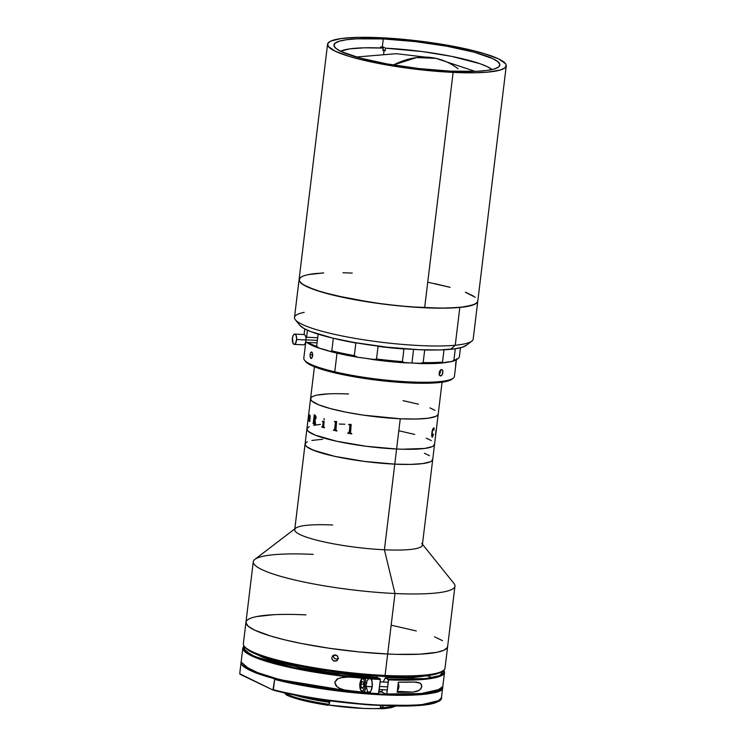 <?xml version="1.0" encoding="UTF-8"?>
<svg xmlns="http://www.w3.org/2000/svg" width="746" height="746" viewBox="0 0 746 746"><rect width="100%" height="100%" fill="white"/><g stroke="black" fill="none" stroke-linecap="round" stroke-linejoin="round"><path stroke-width="1.12" d="M416.604 57.582L393.31 65.005A199.611 103.517 -77.5 0 1 416.604 57.582A199.611 103.517 -77.5 0 1 435.981 58.356L416.604 57.582M356.439 57.013L396.322 53.684L435.981 58.356A199.611 103.517 -77.5 0 1 458.1 68.735M383.276 38.951L382.222 47.604L383.276 38.951L356.802 38.82L346.797 39.687L339.486 41.151L335.15 43.147L333.947 45.599L335.942 48.415L341.043 51.493L359.693 57.927L387.043 63.923L418.954 68.567L450.537 71.159A83.571 13.176 -173.1 0 1 333.938 45.021A83.571 13.176 -173.1 0 1 383.276 38.951A83.571 13.176 -173.1 0 1 499.876 65.098A83.571 13.176 -173.1 0 1 450.537 71.159L477.011 71.299L487.017 70.432L494.328 68.968L498.664 66.972L499.867 64.52L497.871 61.704L492.77 58.626L474.12 52.192L446.761 46.196L414.86 41.543L383.276 38.951M302.298 276.449L300.377 277.587L299.09 280.235L299.733 281.708L303.575 284.897L315.362 290.035L333.453 295.211L373.149 302.708L399.371 305.897L424.642 307.762L453.13 72.399L424.642 307.762A89.996 14.193 6.9 0 0 477.776 301.235A89.996 14.193 -173.1 0 1 459.825 307.436L455.246 345.249L450.556 349.324A84.858 13.381 6.9 0 0 466.147 345.463L471.78 341.155A89.996 14.193 -173.1 0 1 455.246 345.249A89.996 14.193 6.9 0 0 473.197 339.048L506.254 65.872A89.996 14.193 -173.1 0 1 453.13 72.399A89.996 14.193 -173.1 0 1 327.559 44.247A89.996 14.193 -173.1 0 1 380.684 37.72A89.996 14.193 -173.1 0 1 506.254 65.872M352.205 273.083L344.372 272.784M323.699 272.924L308.602 274.575M477.645 301.748L476.731 303.035L472.349 305.235L459.825 307.436A89.996 14.193 -173.1 0 1 359.283 300.498A89.996 14.193 -173.1 0 1 299.071 279.61A89.996 14.193 6.9 0 0 424.642 307.762L446.798 308.126L463.928 306.97L474.549 304.396L477.552 301.981L477.766 300.61M473.272 295.948L466.175 292.544M450.043 287.331L428.596 282.389M453.13 72.399L427.85 70.534L401.637 67.345L361.931 59.848L349.24 56.416L335.215 51.213L328.212 46.345L327.783 43.492L330.776 41.086L341.407 38.503L358.528 37.347L380.684 37.72L423.476 41.571L449.064 45.515L471.882 50.271L484.574 53.703L498.598 58.897L505.602 63.764L506.245 65.247L504.958 67.886L500.286 70.04L487.362 72.166L475.286 72.772L453.13 72.399M327.559 44.247L294.502 317.423A89.996 14.193 6.9 0 0 354.714 338.311A89.996 14.193 6.9 0 0 455.246 345.249L459.825 307.436L441.156 308.182L409.526 306.802L383.416 304.107L349.65 298.726L321.787 292.087L307.371 286.884L301.589 283.555L299.137 280.487L300.125 277.81L301.897 276.645M312.098 273.978L322.636 272.989M343.02 272.747L350.788 273.017M434.909 283.694L448.905 287.033M465.392 292.236L475.258 297.29M299.071 279.61A89.996 14.193 -173.1 0 1 317.022 273.4M295.379 319.81L299.817 325.331A84.858 13.381 6.9 0 0 362.239 343.85A84.858 13.381 6.9 0 0 450.556 349.324L455.246 345.249A89.996 14.193 -173.1 0 1 361.577 339.449A89.996 14.193 -173.1 0 1 295.379 319.81A89.996 14.193 -173.1 0 1 304.181 312.36M299.808 325.321L303.706 328.343L310.662 331.56L332.567 338.069L354.294 342.517L386.782 347.16L418.73 349.688L439.385 349.949L455.2 348.774L462.371 347.235L466.492 345.165M384.05 50.644L383.658 53.871L384.05 50.644A78.433 12.374 -173.1 0 1 385.216 50.7L382.996 49.637L385.216 50.7L385.523 48.182L385.216 50.7A78.433 12.374 -173.1 0 0 384.05 50.644A78.433 12.374 -173.1 0 0 382.885 50.588A78.433 12.374 -173.1 0 1 384.05 50.644M383.192 48.07L382.885 50.588L383.192 48.07L364.262 47.819L349.697 48.863L340.512 51.232A78.433 12.374 -173.1 0 1 383.192 48.07L380.6 46.83L383.192 48.07M382.94 46.942L385.523 48.182L382.94 46.942M492.015 69.564L487.11 66.581L479.678 63.596L451.423 56.332L422.516 51.595L385.523 48.182A78.433 12.374 -173.1 0 1 492.015 69.564M333.509 655.221A57.862 9.129 -173.1 0 1 336.987 655.557M396.602 449.017L394.774 464.143A64.287 10.136 6.9 0 0 432.717 459.48A64.287 10.136 -173.1 0 1 394.774 464.143L410.598 464.404L422.833 463.583L430.423 461.737L431.794 460.916L432.717 459.032L431.794 460.916L430.423 461.737L422.833 463.583L410.598 464.404L394.774 464.143L396.602 449.017A64.287 10.136 -173.1 0 1 306.914 428.903A64.287 10.136 6.9 0 0 396.602 449.017L366.044 446.257L336.586 441.231L315.194 435.114L308.452 431.524L307.38 430.405L307.072 428.372L309.208 426.647L307.072 428.372L307.38 430.405L310.122 432.68L315.194 435.114L336.586 441.231L366.044 446.257L396.602 449.017A64.287 10.136 6.9 0 0 434.554 444.355A64.287 10.136 -173.1 0 1 396.602 449.017L402.197 449.223L396.602 449.017L400.266 418.767A64.287 10.136 6.9 0 0 438.21 414.105A64.287 10.136 -173.1 0 1 400.266 418.767L396.602 449.017M322.664 439.263L311.884 440.438L322.664 439.263M421.732 543.405A64.287 10.136 -173.1 0 1 384.414 549.774L394.774 464.143A64.287 10.136 -173.1 0 1 305.077 444.029A64.287 10.136 6.9 0 0 394.774 464.143L364.207 461.382L334.758 456.356L313.367 450.239L306.625 446.649L305.086 444.476L306.009 442.592L307.38 441.772L306.009 442.592L305.086 444.476L306.625 446.649L310.55 449.008L320.566 452.729L334.758 456.356L364.207 461.382L394.774 464.143L384.414 549.774A64.287 10.136 6.9 0 0 422.357 545.112L442.07 382.204M429.51 455.703L424.437 453.27L429.51 455.703M313.712 425.313L320.407 424.409L313.712 425.313M339.262 424.036L344.857 424.241L339.262 424.036M399.427 430.89L414.739 434.424L399.427 430.89M426.264 438.144L431.337 440.578L426.264 438.144M434.545 443.907L433.622 445.791L432.251 446.612L424.66 448.458L402.197 449.223L424.66 448.458L432.251 446.612L433.622 445.791L434.545 443.907M438.2 413.657L438.051 414.636L435.916 416.361L428.325 418.208L416.091 419.028L400.266 418.767A64.287 10.136 -173.1 0 1 310.569 398.653A64.287 10.136 6.9 0 0 400.266 418.767L363.479 415.158L345.696 412.118L330.385 408.584L318.859 404.864L312.108 401.273L310.578 399.101L311.502 397.217L312.872 396.396M245.22 647.425L249.5 650.978L262.639 656.704L290.781 664.304L308.219 667.763L336.726 672.155L375.294 675.941L384.404 676.454L385.076 675.438L384.404 676.454A100.29 15.815 6.9 0 0 442.024 671.531L443.432 670.458A101.568 16.02 -173.1 0 1 385.076 675.438L387.668 654.009L396.508 654.345L387.668 654.009L385.076 675.438A101.568 16.02 6.9 0 0 445.036 668.071L447.628 646.642A101.568 16.02 -173.1 0 1 387.668 654.009A101.568 16.02 -173.1 0 1 245.956 622.239A101.568 16.02 6.9 0 0 387.668 654.009L359.143 651.911L329.555 648.302L301.459 643.509L284.748 639.844L270.434 635.974L254.591 630.109L248.39 626.37L245.966 622.947L246.208 621.39L245.966 622.947L248.39 626.37L254.591 630.109L270.434 635.974L284.748 639.844L301.459 643.509L329.555 648.302L359.143 651.911L387.668 654.009L394.988 593.508L387.668 654.009A101.568 16.02 6.9 0 0 447.628 646.642L454.948 586.142A101.568 16.02 -173.1 0 1 394.988 593.508L384.414 549.774L394.988 593.508A101.568 16.02 6.9 0 0 453.96 583.447L422.46 544.3M305.916 614.872L297.076 614.536L305.916 614.872A101.568 16.02 -173.1 0 0 245.956 622.239L243.364 643.667A101.568 16.02 6.9 0 0 385.076 675.438A101.568 16.02 -173.1 0 1 244.352 646.362L245.462 647.742A100.29 15.815 6.9 0 0 384.404 676.454L401.395 676.92L422.553 676.193L436.96 673.825L442.164 671.428M273.745 614.704L256.708 616.56L273.745 614.704M249.593 618.676L247.42 619.963L249.593 618.676M396.508 654.345L419.839 654.186L436.886 652.321L444.001 650.214L447.376 647.491L447.619 645.933L447.376 647.491L444.001 650.214L436.886 652.321L419.839 654.186L396.508 654.345M442.555 640.674L434.545 636.842L442.555 640.674M416.333 630.957L392.135 625.381L416.333 630.957M294.819 528.858L254.88 559.351A101.568 16.02 6.9 0 0 291.761 579.269A101.568 16.02 6.9 0 0 394.988 593.508A101.568 16.02 -173.1 0 1 253.276 561.738A101.568 16.02 -173.1 0 1 313.236 554.371M314.43 366.762L294.717 529.669A64.287 10.136 6.9 0 0 384.414 549.774A64.287 10.136 -173.1 0 1 319.074 540.757A64.287 10.136 -173.1 0 1 295.733 528.159A64.287 10.136 -173.1 0 1 332.669 524.997M411.941 363.013L413.582 349.426L411.941 363.013A38.568 6.08 6.9 0 0 404.929 362.836L402.411 361.605L403.931 348.997A78.433 12.374 -173.1 0 1 378.054 346.377L376.525 358.975A78.433 12.374 6.9 0 0 402.411 361.605L403.931 348.997A78.433 12.374 6.9 0 1 378.054 346.377L376.525 358.975L373.317 359.628A77.146 12.169 6.9 0 0 404.929 362.836L402.411 361.605A78.433 12.374 -173.1 0 1 376.525 358.975L373.317 359.628A38.568 6.08 6.9 0 0 357.595 357.241L354.322 355.6L355.851 342.992A78.433 12.374 -173.1 0 1 333.331 338.255L331.811 350.853A78.433 12.374 6.9 0 0 354.322 355.6L355.851 342.992A78.433 12.374 6.9 0 1 333.331 338.255L331.811 350.853L330.086 351.441A77.146 12.169 6.9 0 0 357.595 357.241L354.322 355.6A78.433 12.374 -173.1 0 1 331.811 350.853L330.086 351.441A38.568 6.08 6.9 0 0 319.353 348.261L316.64 346.358L318.122 334.152L316.64 346.358A78.433 12.374 -173.1 0 1 307.809 342.442A78.433 12.374 6.9 0 0 316.64 346.358L319.353 348.261L330.086 351.441L357.595 357.241L389.3 361.521L419.634 363.526A38.568 6.08 6.9 0 0 411.941 363.013M423.168 362.575L419.634 363.526A77.146 12.169 6.9 0 0 443.283 362.92L442.527 362.08L444.019 349.781L442.527 362.08A78.433 12.374 -173.1 0 1 423.168 362.575A78.433 12.374 6.9 0 0 442.527 362.08L443.283 362.92L451.349 361.642A77.146 12.169 6.9 0 0 456.776 359.479L451.349 361.642A38.568 6.08 6.9 0 0 443.283 362.92L419.634 363.526L423.168 362.575L424.688 349.977L423.168 362.575M307.436 330.217L306.587 337.239L307.436 330.217M430.647 350.014A78.433 12.374 -173.1 0 1 424.688 349.977A78.433 12.374 6.9 0 0 430.647 350.014M459.359 356.858L460.459 347.776L459.359 356.858A78.433 12.374 -173.1 0 1 458.184 358.406A78.433 12.374 -173.1 0 1 453.913 360.281A78.433 12.374 6.9 0 0 459.359 356.858M455.312 348.755L453.913 360.281L451.349 361.642L453.913 360.281L455.312 348.755M306.83 342.395A77.146 12.169 6.9 0 0 319.353 348.261L311.38 345.109L306.466 342.097M294.726 334.105L304.07 334.544L304.788 328.939L304.107 334.544A5.147 2.145 -87.3 0 1 305.963 339.952L296.619 339.514L305.963 339.952A5.147 2.145 -87.3 0 1 303.585 344.82L294.25 344.382A5.147 2.145 92.7 0 1 292.348 338.973A5.147 2.145 92.7 0 1 294.726 334.105A5.147 2.145 92.7 0 1 296.619 339.514L295.416 343.654L294.176 344.372L293.038 343.356L292.451 337.975L293.197 335.42L294.381 334.152L295.593 334.6L296.218 335.803L296.619 339.514A5.147 2.145 92.7 0 1 294.25 344.382M305.963 339.868L317.367 340.4L305.963 339.868M435.496 435.151L435.981 430.302L435.804 433.631M435.832 433.762L435.906 433.09A64.287 10.136 6.9 0 0 435.916 433.053L435.832 433.762M432.428 437.109L431.636 435.962L432.037 431.393L432.96 428.624L434.116 427.831L433.967 430.004L433.323 428.502L432.335 431.561L432.046 436.494L432.699 436.485L433.454 434.312L432.428 437.109M317.376 395.063L328.156 393.888M342.927 393.785L348.522 393.991A64.287 10.136 -173.1 0 0 310.569 398.653M403.082 400.639L418.403 404.173M429.929 407.894L435.002 410.328M432.074 437.147L433.351 434.181M433.846 430.144L434.088 427.822M432.279 436.792L432.307 431.561L433.64 428.484M433.379 434.191L432.41 436.783M309.45 416.473L309.049 420.52A64.287 10.136 6.9 0 0 309.096 420.567L309.049 420.94A64.287 10.136 -173.1 0 1 308.704 420.539L308.751 420.175A64.287 10.136 6.9 0 0 308.788 420.222L309.422 415.233A64.287 10.136 -173.1 0 1 309.357 415.149L309.404 414.785A64.287 10.136 6.9 0 0 309.459 414.851L309.515 415.951L309.916 415.233L310.177 415.988L309.749 421.164A64.287 10.136 6.9 0 0 309.814 421.22L309.767 421.583A64.287 10.136 -173.1 0 1 309.301 421.182L309.348 420.809A64.287 10.136 6.9 0 0 309.394 420.856L310.019 416.156L309.804 415.625L309.45 416.473M309.431 414.813L309.385 415.149A64.259 10.136 6.9 0 0 309.45 415.233L308.816 420.24M316.229 417.685L315.082 419.83L315.521 424.343A64.287 10.136 6.9 0 0 315.661 424.399L315.623 424.772A64.287 10.136 -173.1 0 1 314.961 424.483L314.691 419.718A64.287 10.136 -173.1 0 1 314.243 419.504L313.935 423.635A64.287 10.136 6.9 0 0 314.057 423.7L314.019 424.064A64.287 10.136 -173.1 0 1 313.068 423.607L313.106 423.243A64.287 10.136 6.9 0 0 313.227 423.299L314.206 415.205A64.287 10.136 -173.1 0 1 314.085 415.149L314.131 414.785A64.287 10.136 6.9 0 0 315.344 415.363L316.229 417.685M324.118 418.469L324.128 419.839L324.118 418.469M322.934 426.572L323.186 421.854A64.287 10.136 -173.1 0 1 322.477 421.63L322.524 421.257A64.287 10.136 6.9 0 0 322.859 421.369L323.997 421.341A64.287 10.136 6.9 0 0 324.062 421.359L323.68 427.216A64.287 10.136 6.9 0 0 324.426 427.439L324.389 427.812A64.287 10.136 -173.1 0 1 321.824 427.02L321.871 426.656A64.287 10.136 6.9 0 0 322.58 426.88L322.934 426.572M334.534 421.397A64.287 10.136 6.9 0 0 335.019 421.509L336.493 421.471A64.287 10.136 6.9 0 0 336.586 421.499L335.924 430.414A64.287 10.136 6.9 0 0 336.959 430.647L336.912 431.011A64.287 10.136 -173.1 0 1 333.462 430.218L333.509 429.845A64.287 10.136 6.9 0 0 334.516 430.088L335.476 421.994A64.287 10.136 -173.1 0 1 334.488 421.76L334.506 421.76A64.259 10.136 6.9 0 0 335.495 421.994L334.674 430.106M348.783 424.371A64.287 10.136 6.9 0 0 349.352 424.474L351.04 424.409A64.287 10.136 6.9 0 0 351.142 424.427L350.536 433.323A64.287 10.136 6.9 0 0 351.72 433.529L351.674 433.902A64.287 10.136 -173.1 0 1 347.72 433.202L347.767 432.829A64.287 10.136 6.9 0 0 348.923 433.044L350.312 425.444L349.893 424.95A64.287 10.136 -173.1 0 1 348.746 424.744L348.755 424.744A64.259 10.136 6.9 0 0 349.902 424.95L349.389 432.885M313.805 423.15L314.262 419.522A64.259 10.136 6.9 0 0 314.719 419.718L314.98 424.493A64.259 10.136 6.9 0 0 315.623 424.763M313.134 423.252L313.087 423.607A64.259 10.136 6.9 0 0 314.019 424.054M314.159 414.795L314.113 415.149A64.259 10.136 6.9 0 0 314.225 415.214L313.245 423.299M315.791 417.462L314.924 419.401L315.791 417.462M315.717 416.38L315.8 417.089L315.717 416.38M308.779 420.203L308.732 420.548A64.259 10.136 6.9 0 0 309.058 420.912M309.944 415.233L309.553 415.83M309.366 420.837L309.329 421.182A64.259 10.136 6.9 0 0 309.767 421.565M309.823 415.625L309.422 420.865M322.542 421.266L322.505 421.63A64.259 10.136 6.9 0 0 323.204 421.854L322.598 426.88M324.016 421.341L323.447 421.471M321.89 426.656L321.852 427.02A64.259 10.136 6.9 0 0 324.389 427.803M333.527 429.855L333.481 430.218A64.259 10.136 6.9 0 0 336.912 431.011M347.776 432.829L347.729 433.193A64.259 10.136 6.9 0 0 351.674 433.892M314.877 415.541L314.29 419.14A64.287 10.136 6.9 0 0 314.747 419.355L314.905 419.392M435.897 431.113L436.279 429.351M436.261 429.845L436.326 428.95M435.813 433.706L435.888 433.044A64.259 10.136 -173.1 0 1 435.888 433.081L435.813 433.706M435.552 434.731L436.046 431.44M305.729 342.349L303.808 358.192A75.859 11.964 6.9 0 0 334.749 371.806A75.859 11.964 -173.1 0 1 304.545 360.206L305.664 361.586A74.572 11.759 6.9 0 0 335.355 372.991L334.749 371.806L335.355 372.991A74.572 11.759 6.9 0 0 451.824 379.276L453.232 378.203A75.859 11.964 -173.1 0 1 334.749 371.806L337.015 353.147L334.749 371.806A75.859 11.964 6.9 0 0 412.622 382.055A75.859 11.964 6.9 0 0 454.426 376.422L455.731 365.643M420.558 363.311A75.859 11.964 -173.1 0 1 404.323 362.584M440.327 370.184A3.217 1.818 -76.8 0 1 441.39 369.596L441.39 369.596A3.217 1.818 -76.8 0 1 441.735 369.615A3.217 1.818 -76.8 0 1 442.919 371.816L442.397 374.315L440.662 375.975L439.226 374.632L439.636 371.191L441.445 369.55L442.807 370.865L442.397 374.315L440.662 375.975L439.226 374.632L439.263 372.189M455.815 364.785L456.403 359.516M311.856 358.145L310.942 358.462L310.075 356.448L310.224 353.893L311.278 352.009L312.126 352.42L312.677 354.042L311.856 358.145A3.217 1.343 92.7 0 1 311.241 358.462A3.217 1.343 92.7 0 1 310.038 355.394L310.103 354.63L312.733 354.751L310.103 354.63L310.224 353.893A3.217 1.343 92.7 0 1 311.539 352.037A3.217 1.343 92.7 0 1 312.117 352.401M440.625 375.9L439.944 375.742L440.625 375.9A3.217 1.818 103.2 0 0 442.742 373.308A3.217 1.818 -76.8 0 1 440.625 375.9A3.217 1.818 -76.8 0 1 440.271 375.881A3.217 1.818 -76.8 0 1 439.254 374.734A3.217 1.818 103.2 0 0 440.625 375.9M451.824 379.276A74.572 11.759 6.9 0 0 452.421 378.726L446.164 381.467L429.146 383.192L404.491 382.698L375.947 380.05L347.86 375.648L329.695 371.601L312.294 365.857L305.655 361.577M439.562 375.387L439.226 374.632M455.834 362.136L455.713 365.764L456.365 359.768M455.554 364.887L456.552 358.845M312.733 355.105L312.555 356.597M439.105 373.942L439.692 371.088M440.317 370.175L440.392 372.431L439.077 374.893M333.397 655.286L331.858 657.608L333.052 655.51L335.411 654.895L337.546 656.116L338.208 658.466L336.474 660.9L333.462 660.788L332.184 659.436L331.858 657.608L333.583 655.184L335.411 654.895L337.108 655.659L338.208 658.466L337.005 660.574L334.646 661.198L333.462 660.788L331.951 658.849L331.858 657.608L333.35 655.548L334.003 657.907L334.954 658.737L337.379 659.063L338.498 658.513M332.25 656.433L333.052 655.51M337.817 659.641L337.005 660.574M376.627 677.396L376.795 676.035L376.627 677.396M382.838 705.669L382.791 707.74A59.018 9.306 6.9 0 0 394.382 706.024A59.018 9.306 -173.1 0 1 382.791 707.74L382.53 708.7L363.861 708.439L328.193 704.989A55.801 8.803 6.9 0 0 381.113 708.327L380.609 705.567L380.423 707.124L382.791 707.74L382.53 708.7A57.731 9.101 6.9 0 0 395.324 706.042M302.009 696.4A55.801 8.803 6.9 0 0 329.844 701.893L329.042 704.345L329.284 702.331A59.018 9.306 -173.1 0 1 294.194 694.899M285.737 693.808A59.018 9.306 6.9 0 0 329.042 704.345L329.844 701.893L329.042 704.345A59.018 9.306 -173.1 0 1 285.737 693.808A59.018 9.306 -173.1 0 1 284.935 693.416L286.464 694.983A57.731 9.101 6.9 0 0 327.858 705.25L329.042 704.345L327.858 705.25L321.153 704.168L297.906 699.095L289.569 696.344L286.464 694.983L284.935 693.416A59.018 9.306 6.9 0 0 285.737 693.808L285.821 693.127L285.737 693.808M368.925 693.426L325.76 688.717L298.158 684.063L274.192 678.636L274.649 679.382C295.966 685.238 341.696 693.025 382.726 694.852C424.054 695.813 444.047 693.286 442.704 687.29L442.695 687.113M442.704 687.243L442.704 687.29A101.568 16.02 -173.1 0 1 442.686 687.486A101.568 16.02 -173.1 0 1 382.166 694.824A101.568 16.02 -173.1 0 1 274.649 679.382L272.971 690.022L240.193 674.356L239.746 673.61L240.995 663.269A101.568 16.02 -173.1 0 1 241.014 663.073L239.764 673.414A101.568 16.02 6.9 0 0 239.746 673.61L239.746 673.61M259.505 655.893L260.177 655.818L259.505 655.893M438.21 690.647L426.152 693.435L417.406 694.256L395.389 694.666M429.519 675.382L412.986 677.676L385.346 677.806L388.461 679.298L396.928 679.531L425.117 678.646L438.517 676.1L443.087 673.629L443.991 672.183L443.767 670.178L439.991 675.54L426.022 678.543L388.461 679.298L386.792 694.34L378.53 694.041M378.987 691.477L382.036 691.589M382.017 691.915L378.949 691.794M378.931 691.934L382.036 692.055L382.269 689.686M272.971 690.022L273.39 689.714C294.717 695.57 340.446 703.357 381.476 705.184C422.805 706.145 442.798 703.627 441.455 697.622L437.641 701.716C421.481 711.208 324.24 704.187 272.933 690.022M273.036 690.031L314.458 698.545L370.706 704.989L418.627 705.408L439.543 700.419M274.192 678.636L274.649 679.382L273.39 689.714A101.568 16.02 6.9 0 0 380.908 705.157A101.568 16.02 6.9 0 0 441.436 697.818L442.686 687.486M239.755 673.787L272.822 689.975M284.217 692.764L310.261 697.855L338.843 701.967L367.554 704.765L394.019 706.014M405.703 706.014L416.035 705.595M424.782 704.774L431.766 703.571M383.453 705.697A59.018 9.306 -173.1 0 1 383.034 705.725L382.791 707.74L380.423 707.124L381.113 708.327L382.53 708.7L391.23 707.562L395.828 705.641M285 692.941L284.935 693.416L285 692.941M284.198 692.232L285.699 693.621M370.417 691.579L370.23 693.09A101.568 16.02 -173.1 0 1 351.814 691.486L279.964 679.681L251.01 670.505L241.135 662.066A101.568 16.02 6.9 0 0 351.814 691.486L346.648 690.721L339.225 688.232L336.073 685.891L334.693 682.32L336.884 679.233L340.512 677.75L348.317 677.042L353.52 677.368A101.568 16.02 -173.1 0 1 242.842 647.948L252.717 656.387L281.68 665.563L353.52 677.368A101.568 16.02 6.9 0 0 371.946 678.972L371.76 680.492M414.011 682.021L398.392 682.18L397.17 692.269L412.79 692.101L397.273 691.374L412.79 692.101A101.568 16.02 -173.1 0 1 397.17 692.269L398.392 682.18A101.568 16.02 6.9 0 0 414.011 682.021L419.942 683.066L421.602 684.931L421.788 686.581L421.182 688.278L419.047 690.423L412.79 692.101L417.844 691.057L420.185 689.537L421.788 686.581L420.884 683.802L418.879 682.571L414.011 682.021M249.295 670.029L258.452 673.843L270.733 677.694L302.699 684.921L340.474 690.656L369.261 693.444L378.726 693.631A101.568 16.02 -173.1 0 1 370.23 693.09A101.568 16.02 6.9 0 0 378.726 693.631L380.432 679.513A101.568 16.02 -173.1 0 1 371.946 678.972L349.781 677.088L343.085 677.275L338.031 678.599L334.693 682.32L337.024 686.786L341.612 689.295L351.814 691.486L370.23 693.09L368.524 692.279L351.814 691.486L368.524 692.279A7.199 3.003 -87.3 0 1 368.487 692.251M371.946 678.972A101.568 16.02 6.9 0 0 380.432 679.513L380.292 678.907L296.115 668.164L255.001 656.676L244.996 650.857L244.091 646.017L243.401 647.938L243.951 649.561L247.831 653.058L251.132 654.904L266.061 660.648L287.499 666.309L313.637 671.409L342.302 675.531L380.292 678.907L377.178 677.424L334.152 673.265L300.797 667.726L273.502 661.04L263.385 657.562L256.139 654.158M383.202 682.003L385.346 677.806L388.601 679.895L424.101 679.373L438.303 676.902L444.513 672.36A101.568 16.02 -173.1 0 1 388.601 679.895L386.624 694.423L382.176 692.288L386.624 694.423L418.431 694.19L440.914 689.071M244.026 645.924L242.842 647.948L241.135 662.066C240.081 664.9 245.07 668.547 256.102 672.995C272.924 679.196 296.731 684.53 327.531 688.968L378.492 694.041M242.357 665.04L263.543 675.559L304.387 685.238L378.455 694.032L380.441 679.317L377.178 677.424M395.1 694.657L410.477 694.582M423.29 693.771L433.062 692.241M436.69 691.225L439.431 690.059M426.451 676.1L425.807 675.867L426.451 676.1M243.597 666.392L246.003 668.183M427.617 675.857A101.568 16.02 6.9 0 0 427.206 675.699L432.13 677.676M386.661 694.433C403.054 695.039 416.277 694.712 426.339 693.435C443.366 690.516 441.408 688.838 442.807 686.469L436.596 691.02L422.395 693.491L386.894 694.013A101.568 16.02 6.9 0 0 442.807 686.469L444.513 672.36L443.945 670.029M415.727 682.021L416.529 682.086M364.645 678.412A7.068 2.956 92.7 0 1 366.072 686.497L372.198 686.786A7.068 2.956 -87.3 0 0 370.949 678.907M359.964 683.383L359.945 683.532A6.108 2.546 92.7 0 1 363.171 678.935A6.108 2.546 92.7 0 1 364.813 686.236L366.072 686.497A7.068 2.956 -87.3 0 0 364.719 678.487M379.593 686.479L387.761 686.861L379.593 686.479M398.131 683.252L398.83 687.327L397.767 687.336L398.7 687.374A3.861 1.613 -87.3 0 0 398.233 683.429A3.861 1.613 92.7 0 1 398.7 687.374L398.83 687.327A3.599 1.501 -87.3 0 0 398.243 683.392M397.832 689.863A3.599 1.501 -87.3 0 0 397.926 689.761A3.599 1.501 -87.3 0 0 398.83 687.327L397.795 689.891M397.413 690.255A3.861 1.613 -87.3 0 0 398.7 687.374A3.861 1.613 92.7 0 1 397.739 689.985L397.926 689.761M363.535 682.17L362.062 681.34L360.896 684.063L363.722 684.194L360.896 684.063L361.223 687.607L362.696 688.427L363.861 685.705L363.535 682.17L362.062 681.34L360.896 684.063L361.223 687.607L363.013 687.691L361.223 687.607L362.696 688.427M359.945 683.532L361.689 679.186L362.687 678.785L363.638 679.317L364.663 681.639L364.925 685.052L364.328 688.418L363.069 690.582L362.071 690.982L360.71 689.863L359.861 683.448C359.525 688.437 360.542 691.281 362.92 691.99L369.046 692.279A7.068 2.956 -87.3 0 0 372.198 686.786L364.813 686.236A6.108 2.546 92.7 0 1 361.586 690.833A6.108 2.546 92.7 0 1 359.945 683.532M362.798 691.98A7.068 2.956 -87.3 0 0 366.072 686.497A7.068 2.956 92.7 0 1 362.92 691.99M370.837 678.767L372.03 681.452L372.198 686.786L370.725 691.197L369.028 692.279M368.459 692.101L367.927 691.673M367.452 690.982L366.528 687.747M366.556 683.653L366.799 682.338M367.125 681.135L368.58 678.618M435.981 58.356L475.165 71.383M253.276 561.738L245.956 622.239M458.184 358.406L456.776 359.479M305.804 337.201L317.684 337.761M305.562 342.339L317.069 342.88M239.746 673.647L241.014 663.073M243.961 645.822L242.842 647.948M362.323 678.207L361.036 679.634L359.861 683.448M380.152 681.863L388.321 682.245M379.22 689.537L387.388 689.929"/></g></svg>
